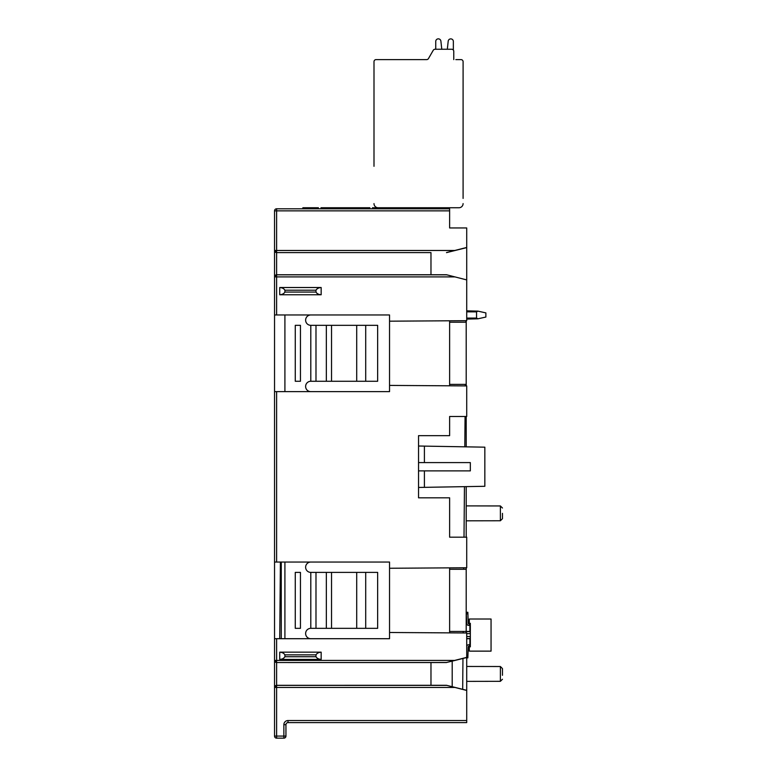 <?xml version="1.0" encoding="UTF-8"?>
<svg xmlns="http://www.w3.org/2000/svg" width="777" height="777" viewBox="0 0 777 777"><rect width="100%" height="100%" fill="white"/><g stroke="black" fill="none" stroke-linecap="round" stroke-linejoin="round"><path stroke-width="1.17" d="M454.652 687.441L274.543 687.441L274.543 660.489L276.622 662.528L276.622 736.081L283.867 736.081L283.867 724.679A4.147 4.147 0 0 1 288.014 720.541L466.715 720.541L466.715 722.61L288.014 722.61A2.069 2.069 0 0 0 285.946 724.679L285.946 736.081A2.069 2.069 0 0 1 283.867 738.15L276.622 738.15A2.069 2.069 0 0 1 274.543 736.081L274.543 687.354L276.622 685.314L446.513 685.295L466.715 690.462L466.715 720.541M466.715 690.462L466.715 632.983L389.539 632.488L389.539 638.704L276.622 638.704L276.622 662.47A2.069 2.069 180 0 1 274.543 660.401L275.398 662.14M454.652 276.903L274.543 276.903L274.543 250.573L276.622 252.603L276.622 314.967L274.543 314.967L274.543 276.806L276.622 274.776L446.513 274.747L466.715 279.914L446.513 274.747M466.715 279.769L466.715 227.952L449.621 227.952L449.621 210.858L276.622 210.858L276.622 252.554A2.069 2.069 180 0 1 274.543 250.476L275.417 252.234M274.543 250.573L274.543 210.858A2.069 2.069 0 0 1 276.622 208.79L449.621 208.79L449.621 210.858M274.543 314.967L274.543 660.489M466.715 657.381L446.513 662.47L452.195 661.14L452.195 686.703L462.684 689.325L462.956 658.449L466.715 657.527M465.336 385.878L465.345 384.372M465.889 322.222L465.909 320.707M463.179 632.886L463.189 631.448M463.733 569.288L463.743 567.841M464.015 537.179L464.452 486.655M464.801 446.824L465.064 416.491M452.195 661.14L462.956 658.449M365.705 325.33L377.651 325.33L377.651 381.264L365.705 381.264L365.705 325.33L310.8 325.33L310.8 381.264L315.986 381.264L315.986 325.33M365.705 572.396L377.651 572.396L377.651 628.34L365.705 628.34L365.705 572.396L310.8 572.396L310.8 628.34L315.986 628.34L315.986 572.396M279.73 638.704L280.4 562.043M281.264 638.704L281.264 562.043M466.715 279.914L466.715 320.678L389.539 321.183L389.539 385.411L466.715 385.916L466.715 416.491L449.621 416.491L449.621 435.654L418.541 435.654L418.541 446.017L484.838 447.173L484.838 486.295L418.541 487.451L424.407 487.354L424.407 470.881M274.543 391.627L389.539 391.627L389.539 385.411M389.539 321.183L389.539 314.967L276.622 314.967M310.8 314.967A5.177 5.177 0 0 0 305.623 320.153A5.177 5.177 0 0 0 310.8 325.33M326.34 325.33L326.34 381.264L315.986 381.264M326.34 381.264L331.526 381.264L331.526 325.33M356.701 325.33L356.701 381.264L331.526 381.264M356.701 381.264L365.705 381.264M310.8 381.264A5.177 5.177 0 0 0 305.623 386.451A5.177 5.177 0 0 0 310.8 391.627M284.906 314.967L284.906 391.627M300.446 325.33L295.27 325.33L295.27 381.264L300.446 381.264L300.446 325.33M274.543 276.903A2.069 2.069 0 0 1 276.622 274.825L446.513 274.825M430.973 274.776L430.973 252.603L276.622 252.603L430.973 252.603M446.513 252.632L466.715 247.61M466.715 247.465L446.513 252.554M449.621 385.411L449.621 321.183M424.407 462.587L424.407 446.115L418.541 446.017L418.541 470.881L470.338 470.881L470.338 462.587L418.541 462.587M418.541 470.881L418.541 497.814L449.621 497.814L449.621 537.179L466.715 537.179L466.715 567.754L389.539 568.259L389.539 562.043L274.543 562.043M279.73 652.165L321.163 652.165L321.163 659.42L279.73 659.42L279.73 652.165C282.245 652.369 283.974 653.263 284.906 654.856L284.906 656.73C283.974 658.323 282.245 659.217 279.73 659.42M446.513 662.548L276.622 662.528L446.513 662.47M466.715 690.316L462.684 689.316M452.195 686.703L446.513 685.295M430.973 685.314L430.973 662.528M274.543 687.441A2.069 2.069 0 0 1 276.622 685.372L446.513 685.372M276.622 638.704L274.543 638.704M284.906 562.043L284.906 638.704M321.163 294.765L279.73 294.765L279.73 287.519L321.163 287.519L321.163 294.765C318.648 294.57 316.919 293.677 315.986 292.074L315.986 290.209C316.919 288.607 318.648 287.713 321.163 287.519M279.73 287.519C282.245 287.713 283.974 288.607 284.906 290.209L284.906 292.074C283.974 293.677 282.245 294.57 279.73 294.765M449.621 632.488L449.621 568.259M389.539 632.488L389.539 568.259M310.8 562.043A5.177 5.177 0 0 0 305.623 567.22A5.177 5.177 0 0 0 310.8 572.396M326.34 572.396L326.34 628.34L315.986 628.34M326.34 628.34L331.526 628.34L331.526 572.396M356.701 572.396L356.701 628.34L331.526 628.34M356.701 628.34L365.705 628.34M310.8 628.34A5.177 5.177 0 0 0 305.623 633.517A5.177 5.177 0 0 0 310.8 638.704M300.446 572.396L295.27 572.396L295.27 628.34L300.446 628.34L300.446 572.396M321.163 659.42C318.648 659.217 316.919 658.323 315.986 656.73L315.986 654.856C316.919 653.263 318.648 652.369 321.163 652.165M369.871 208.79L369.871 207.75L334.091 207.75L334.091 208.79M334.091 207.75L333.935 208.79M316.453 208.79L316.453 207.75L318.395 207.75L318.395 208.79M316.453 207.75L311.917 207.75L311.917 208.79M311.917 207.75L309.333 207.75L309.333 208.79M309.333 207.75L304.798 207.75L304.798 208.79M304.798 207.75L302.855 207.75L302.855 208.79M333.935 207.75L331.993 207.75L331.993 208.79M331.993 207.75L327.457 207.75L327.457 208.79M327.457 207.75L322.931 207.75L322.931 208.79M322.931 207.75L320.988 207.75L320.988 208.79M348.504 207.75L348.504 208.79M348.174 207.75L348.174 208.79M347.202 207.75L347.202 208.79M345.911 207.75L345.911 208.79M344.298 207.75L344.298 208.79M336.528 207.75L336.528 208.79M351.087 207.75L351.087 208.79M355.623 207.75L355.623 208.79M358.216 207.75L358.216 208.79M384.761 208.79L384.761 207.75L372.455 207.75L372.455 208.79M382.498 207.75L382.498 208.79M379.904 207.75L379.904 208.79M374.397 207.75L374.397 208.79M398.679 208.79L398.679 207.75L399.329 207.75L399.329 208.79M398.679 207.75L397.387 207.75L397.387 208.79M397.387 207.75L396.095 207.75L396.095 208.79M396.095 207.75L394.473 207.75L394.473 208.79M394.473 207.75L391.88 207.75L391.88 208.79M391.88 207.75L390.268 207.75L390.268 208.79M390.268 207.75L388.646 207.75L388.646 208.79M388.646 207.75L387.674 207.75L387.674 208.79M387.674 207.75L387.354 208.79M399.329 207.75L413.568 207.75L413.568 208.79M401.913 207.75L401.913 208.79M427.496 208.79L427.496 207.75L427.816 208.79M427.496 207.75L426.845 207.75L426.845 208.79M426.845 207.75L425.874 207.75L425.874 208.79M425.874 207.75L424.582 207.75L424.582 208.79M424.582 207.75L423.28 207.75L423.28 208.79M423.28 207.75L420.697 207.75L420.697 208.79M420.697 207.75L419.395 207.75L419.395 208.79M419.395 207.75L418.104 207.75L418.104 208.79M418.104 207.75L417.132 207.75L417.132 208.79M417.132 207.75L416.482 207.75L416.482 208.79M416.482 207.75L416.161 208.79M427.816 207.75L442.064 207.75L442.064 208.79M430.409 207.75L430.409 208.79M502.457 513.354L502.457 518.686L502.457 513.354M502.457 675.3L502.457 668.589L500.388 666.52L466.715 666.462M466.2 632.973L466.2 567.764M466.2 416.491L466.2 446.843M466.2 486.625L466.2 537.179M466.2 385.897L466.2 320.697M449.621 322.222L466.2 322.222M449.621 384.372L466.2 384.372M449.621 569.288L466.2 569.288M449.621 631.448L469.9 631.448L469.9 625.903L469.9 631.448M466.715 310.829L477.923 311.13L476.554 311.859L466.715 311.859M477.923 311.13L485.878 312.898L485.878 317.045L477.923 318.813L476.554 318.075L476.554 311.859M477.923 318.813L466.715 319.114M470.338 646.833L470.338 623.319L469.308 623.319L469.308 619.016L491.054 619.016L491.054 651.136L469.308 651.136L469.308 646.833L470.338 646.833M466.715 656.312L467.909 656.312L468.24 646.814A0.515 0.515 0 0 1 468.764 646.318A0.515 0.515 0 0 0 468.24 646.814A0.515 0.515 0 0 1 468.764 646.318L470.338 646.318L469.9 638.645L469.9 644.24L469.9 638.704L466.715 638.704M470.338 644.764L468.657 644.764A2.069 2.069 0 0 0 466.715 646.124M467.851 657.866L466.715 657.866L467.851 657.866L466.715 657.866L467.851 657.866L466.715 657.866L467.851 657.866L466.715 657.866L467.851 657.866L466.715 657.866L467.851 657.866L466.715 657.866L467.851 657.866L466.715 657.866L467.851 657.866L466.715 657.866L467.851 657.866L466.715 657.866L467.851 657.866L466.715 657.866L467.851 657.866L466.715 657.866L467.851 657.866L466.715 657.866L467.851 657.866L466.715 657.866L467.851 657.866L466.715 657.866L467.851 657.866L466.715 657.866L467.851 657.866L467.909 656.312M467.909 613.84L466.355 613.84L466.695 623.387A2.069 2.069 0 0 0 468.764 625.388L468.657 625.388A2.069 2.069 0 0 1 466.588 623.387L466.2 612.286L467.851 612.286L468.24 623.339A0.515 0.515 0 0 0 468.764 623.834L470.338 623.834L469.9 631.497A1.039 1.039 0 0 0 470.338 632.342M466.715 636.528L470.338 636.528L466.715 636.528M466.715 638.529L469.91 638.529M466.715 633.624L470.338 633.624L466.715 633.624M469.386 646.318L469.386 644.764L468.657 644.764M469.9 644.24L469.9 638.704L469.9 644.24M466.355 613.84L466.2 612.286L467.851 612.286L466.297 612.286L466.355 613.84L466.297 612.286L467.822 612.286M469.91 631.614L466.2 631.614M469.386 623.834L469.386 625.388L470.338 625.388M469.9 638.645A1.039 1.039 0 0 1 470.338 637.8M466.249 613.84L466.2 612.286L466.249 613.84L466.2 612.286L466.249 613.84L466.2 612.286L466.249 613.84L466.2 612.286L466.249 613.84L466.2 612.286L467.851 612.286M468.24 623.339A0.515 0.515 0 0 0 468.764 623.834M384.761 207.75L387.354 207.75L384.761 207.75M413.568 207.75L416.161 207.75M442.064 207.75L458.945 207.75L442.89 207.75L442.88 208.79M400.417 208.79L399.893 207.75M424.951 59.606L376.068 59.606A2.069 2.069 0 0 0 373.999 61.684L373.999 166.307M402.807 59.606L426.68 59.606A2.069 2.069 0 0 0 428.467 58.576L433.245 50.282A2.069 2.069 0 0 1 435.042 49.252L435.742 49.252L435.042 49.252L435.742 49.252L435.742 41.443A2.593 2.593 0 0 1 438.189 38.85A2.593 2.593 0 0 1 440.899 41.162L441.773 49.252L447.319 49.252L448.203 41.162A2.593 2.593 0 0 1 453.35 41.162L453.35 50.078M463.092 198.426L463.092 61.684A2.069 2.069 0 0 0 461.014 59.606L455.837 59.606M453.768 51.321L453.768 59.606L453.768 51.321A2.069 2.069 0 0 0 451.69 49.252L435.042 49.252M428.467 58.576A2.069 2.069 0 0 1 426.67 59.606A2.069 2.069 0 0 0 428.467 58.576L433.245 50.282M441.773 49.252L447.319 49.252L448.203 41.162L447.319 49.252L448.203 41.162L447.319 49.252L448.203 41.162L447.319 49.252L441.773 49.252M463.092 203.603A4.147 4.147 0 0 1 458.945 207.75M378.137 207.75A4.147 4.147 0 0 1 373.999 203.603M276.622 738.15A2.069 2.069 0 0 1 274.543 736.081L276.622 736.081L276.622 738.15M285.946 736.081A2.069 2.069 0 0 1 283.867 738.15L283.867 736.081L285.946 736.081M288.014 720.541L288.014 722.61A2.069 2.069 0 0 0 285.946 724.679L283.867 724.679M274.543 250.476L454.652 250.476M276.622 208.79L276.622 210.858L274.543 210.858M274.543 660.401L454.652 660.401M276.622 391.627L276.622 562.043M284.906 292.074L315.986 292.074M315.986 290.209L284.906 290.209M315.986 654.856L284.906 654.856M284.906 656.73L315.986 656.73M466.2 520.813L500.388 520.755L500.388 505.953L466.2 505.885M466.715 681.38L500.388 681.322L500.388 666.52M466.715 318.075L476.554 318.075M401.447 207.75L401.447 208.79M500.388 520.755L502.457 518.686M500.388 505.953L502.457 508.022M500.388 681.322L502.457 679.253"/></g></svg>
